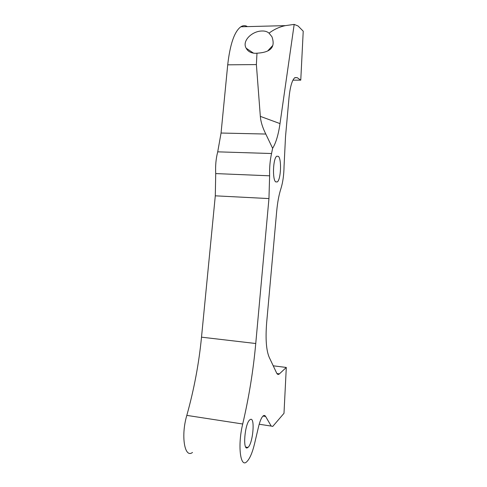 <?xml version="1.0" encoding="UTF-8"?>
<svg xmlns="http://www.w3.org/2000/svg" width="487" height="487" viewBox="0 0 487 487"><rect width="100%" height="100%" fill="white"/><g stroke="black" fill="none" stroke-linecap="round" stroke-linejoin="round"><path stroke-width="0.73" d="M272.623 148.31L265.799 134.047C262.548 127.539 260.728 121.647 260.332 116.369L256.381 64.582L256.984 53.199L255.438 53.308C250.982 53.15 247.895 51.452 246.172 48.207C241.704 40.92 252.193 30.937 262.146 31.004C264.946 30.894 267.247 31.612 269.043 33.165C273.998 29.403 279.435 26.895 285.364 25.634L294.178 24.399L280.007 123.601C278.381 134.771 275.922 143.008 272.623 148.31L271.551 153.521L217.719 151.841L221.055 133.036L227.715 64.826C230.053 44.195 234.424 31.515 240.822 26.785C243.056 25.373 245.271 25.312 247.457 26.615M294.178 24.399L298.081 25.994L303.224 31.192L300.765 80.154L297.186 77.64L294.665 77.804C291.987 80.373 290.106 87.033 289.01 97.784L285.516 136.707L284.049 166.298C283.903 175.003 282.868 182.418 280.944 188.554C278.948 194.703 277.535 202.251 276.695 211.206L266.645 322.844C265.403 338.806 266.249 350.275 269.183 357.245L276.604 372.963C277.359 374.509 278.266 374.844 279.313 373.967L286.301 367.454L283.994 413.305L272.763 426.405L271.204 426.076L265.622 416.464C264.934 415.308 264.1 415.137 263.114 415.959C261.452 417.517 259.936 421.085 258.573 426.655L254.561 443.687C252.357 452.807 249.758 458.815 246.775 461.719C240.28 468.457 237.498 445.008 242.715 424C248.973 397.155 253.319 370.321 255.748 343.512L268.952 198.58L269.621 175.807C269.396 167.772 270.042 160.339 271.551 153.521M247.463 447.76L247.968 447.425C252.942 443.675 255.304 417.109 250.476 419.41L249.825 419.812C244.809 423.343 242.471 450.938 247.463 447.76M275.709 181.901L277.322 181.919C280.902 179.52 281.79 159.322 278.424 156.357L276.695 156.224C273.043 158.531 272.257 179.563 275.709 181.901M192.487 452.447C184.585 458.742 180.744 435.701 186.813 415.387C194.07 389.387 198.97 363.314 201.508 337.168L215.297 195.823L215.717 173.585C215.303 165.732 215.972 158.488 217.719 151.841M256.984 53.199C272.44 52.292 275.137 45.93 271.947 36.756L269.043 33.165M267.692 50.946L272.623 45.632M300.765 80.154L292.943 80.166M286.301 367.454L273.219 365.804M256.381 64.582L227.715 64.826M260.332 116.369L280.007 123.601M297.186 77.64L294.878 77.646M279.416 373.876L276.933 373.553M271.204 426.076L259.2 424.238M265.622 416.464L262.986 416.075M242.715 424L186.813 415.387M255.748 343.512L201.508 337.168M268.952 198.58L215.297 195.823M269.621 175.807L215.717 173.585M265.799 134.047L221.055 133.036M277.322 181.919L275.648 181.846M285.364 25.634L240.822 26.785M246.172 48.207L253.575 53.199M279.313 373.967L277.012 373.669M247.968 447.425L245.746 447.06"/></g></svg>
